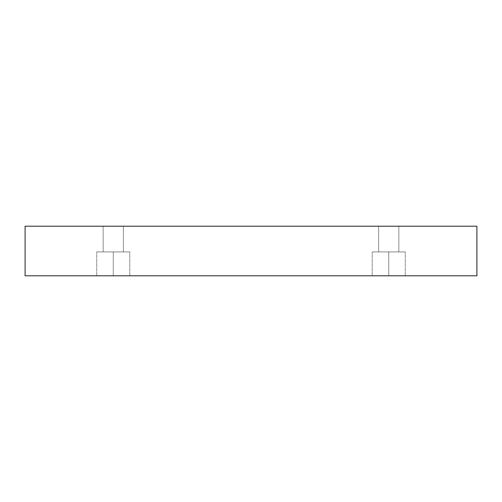 <?xml version="1.0" encoding="UTF-8"?>
<svg xmlns="http://www.w3.org/2000/svg" width="502" height="502" viewBox="0 0 502 502"><rect width="100%" height="100%" fill="white"/><g stroke="black" fill="none" stroke-linecap="round" stroke-linejoin="round"><path stroke-width="0.38" stroke-dasharray="2.51 1.88" d="M113.257 275.793L129.786 275.793L113.257 275.793L129.786 275.793L113.257 275.793L113.257 251.916L129.786 251.916L113.257 251.916L129.786 251.916L113.257 251.916L113.257 275.793L129.786 275.793L113.257 275.793L129.786 275.793L113.257 275.793L113.257 251.916L129.786 251.916L113.257 251.916L129.786 251.916L113.257 251.916L113.257 275.793L96.729 275.793L129.786 275.793L96.729 275.793L129.786 275.793L96.729 275.793L113.257 275.793L96.729 275.793L113.257 275.793L113.257 251.916L129.786 251.916L96.729 251.916L113.257 251.916L113.257 275.793L96.729 275.793L113.257 275.793L96.729 275.793L113.257 275.793L113.257 251.916L96.729 251.916L129.786 251.916L96.729 251.916L113.257 251.916L113.257 275.793M123.36 226.207L103.155 226.207L103.155 251.916L123.36 251.916L123.36 226.207L103.155 226.207L103.155 251.916L123.36 251.916L123.36 226.207L103.155 226.207L123.36 226.207L103.155 226.207L123.36 226.207L123.36 251.916L103.155 251.916L103.155 226.207L123.36 226.207L123.36 251.916L103.155 251.916L123.36 251.916L103.155 251.916L103.155 226.207L123.36 226.207M388.743 275.793L405.271 275.793L388.743 275.793L405.271 275.793L388.743 275.793L388.743 251.916L405.271 251.916L388.743 251.916L405.271 251.916L388.743 251.916L388.743 275.793L405.271 275.793L388.743 275.793L405.271 275.793L388.743 275.793L388.743 251.916L405.271 251.916L388.743 251.916L405.271 251.916L388.743 251.916L388.743 275.793L372.214 275.793L405.271 275.793L372.214 275.793L405.271 275.793L372.214 275.793L388.743 275.793L372.214 275.793L388.743 275.793L388.743 251.916L405.271 251.916L372.214 251.916L388.743 251.916L388.743 275.793L372.214 275.793L388.743 275.793L372.214 275.793L388.743 275.793L388.743 251.916L372.214 251.916L405.271 251.916L372.214 251.916L388.743 251.916L388.743 275.793M398.845 226.207L378.64 226.207L378.64 251.916L398.845 251.916L398.845 226.207L378.64 226.207L378.64 251.916L398.845 251.916L398.845 226.207L378.64 226.207L398.845 226.207L378.64 226.207L398.845 226.207L398.845 251.916L378.64 251.916L378.64 226.207L398.845 226.207L398.845 251.916L378.64 251.916L398.845 251.916L378.64 251.916L378.64 226.207L398.845 226.207M25.1 226.207L25.1 275.793L25.1 226.207L476.9 226.207L476.9 275.793L25.1 275.793L476.9 275.793L476.9 226.207L25.1 226.207M378.64 251.916L398.845 251.916L378.64 251.916M388.743 251.916L372.214 251.916L388.743 251.916M103.155 251.916L123.36 251.916L103.155 251.916M113.257 251.916L96.729 251.916L113.257 251.916M129.786 275.793L129.786 251.916L129.786 275.793M405.271 275.793L405.271 251.916L405.271 275.793M96.729 275.793L96.729 251.916L96.729 275.793M372.214 275.793L372.214 251.916L372.214 275.793"/><path stroke-width="0.75" d="M476.9 226.207L25.1 226.207L25.1 275.793L476.9 275.793L476.9 226.207L476.9 275.793L25.1 275.793L25.1 226.207L476.9 226.207"/></g></svg>

